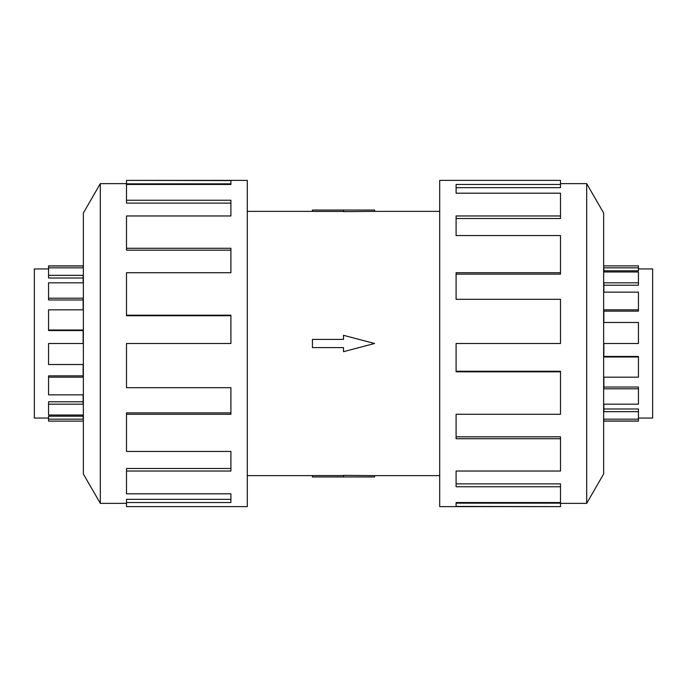 <?xml version="1.0" encoding="UTF-8"?>
<svg xmlns="http://www.w3.org/2000/svg" width="687" height="687" viewBox="0 0 687 687"><rect width="100%" height="100%" fill="white"/><g stroke="black" fill="none" stroke-linecap="round" stroke-linejoin="round"><path stroke-width="1.03" d="M374.57 211.373L343.5 211.63L343.5 210.05L374.57 210.05L374.57 211.373L439.697 211.373M343.5 211.433L312.43 211.433L312.43 210.05L343.5 210.05M638.446 268.935L652.65 268.935L652.65 418.065L638.446 418.065M638.446 267.836L638.446 270.798L603.856 270.798L603.856 271.983L603.856 267.836L638.446 267.836L638.446 265.886L603.641 265.886M603.641 421.114L638.446 421.114L638.446 411.659L603.856 411.659L603.856 404.179L638.446 404.179L638.446 388.808L603.856 388.808L603.856 377.172L638.446 377.172L638.446 356.974L603.856 356.974L603.856 343.5L638.446 343.5L638.446 322.478L603.856 322.478L603.856 309.828L638.446 309.828L638.446 292.147L603.856 292.147L603.856 282.821L638.446 282.821L638.446 285.199L603.856 285.199M638.446 309.828L638.446 311.142L603.856 311.142M638.446 282.821L638.446 271.983L603.856 271.983M48.554 418.065L34.35 418.065L34.35 268.935L48.554 268.935M48.554 419.164L48.554 416.202L83.144 416.202L83.144 415.017L83.144 419.164L48.554 419.164L48.554 421.114L83.359 421.114M83.359 265.886L48.554 265.886L48.554 275.341L83.144 275.341L83.144 282.821L48.554 282.821L48.554 298.192L83.144 298.192L83.144 309.828L48.554 309.828L48.554 330.026L83.144 330.026L83.144 343.5L48.554 343.5L48.554 364.522L83.144 364.522L83.144 377.172L48.554 377.172L48.554 394.853L83.144 394.853L83.144 404.179L48.554 404.179L48.554 401.801L83.144 401.801M48.554 377.172L48.554 375.858L83.144 375.858M48.554 404.179L48.554 415.017L83.144 415.017M586.689 503.356L603.641 473.996L603.641 213.004L586.689 183.644L586.689 503.356L560.498 503.356M560.498 272.722L560.498 235.564L456.091 235.564L456.091 215.967L560.498 215.967L560.498 193.193L456.091 193.193L456.091 184.468L560.498 184.468L560.498 180.38L439.697 180.38L439.697 506.62L560.498 506.62L456.091 506.413L456.091 502.532L560.498 502.532L560.498 486.757L456.091 486.757L456.091 471.033L560.498 471.033L560.498 438.718L456.091 438.718L456.091 414.278L560.498 414.278L560.498 371.822L456.091 371.822L456.091 343.5L560.498 343.5L560.498 299.317L456.091 299.317L456.091 272.722L560.498 272.722L560.498 274.139L456.091 274.139M560.498 371.822L560.498 371.255L456.091 371.255M560.498 438.718L560.498 436.812L456.091 436.812M560.498 486.757L560.498 483.888L456.091 483.888M456.091 502.532L456.091 503.159L560.498 503.159L560.498 506.413M100.311 183.644L83.359 213.004L83.359 473.996L100.311 503.356L100.311 183.644L126.502 183.644M126.502 414.278L126.502 451.436L230.909 451.436L230.909 471.033L126.502 471.033L126.502 493.807L230.909 493.807L230.909 502.532L126.502 502.532L126.502 506.62L247.303 506.62L247.303 180.38L126.502 180.38L230.909 180.587L230.909 184.468L126.502 184.468L126.502 200.243L230.909 200.243L230.909 215.967L126.502 215.967L126.502 248.282L230.909 248.282L230.909 272.722L126.502 272.722L126.502 315.178L230.909 315.178L230.909 343.5L126.502 343.5L126.502 387.683L230.909 387.683L230.909 414.278L126.502 414.278L126.502 412.861L230.909 412.861M126.502 315.178L126.502 315.745L230.909 315.745M126.502 248.282L126.502 250.188L230.909 250.188M126.502 200.243L126.502 203.112L230.909 203.112M230.909 184.468L230.909 183.841L126.502 183.841L126.502 180.587M126.502 471.033L126.502 468.482L230.909 468.482M126.502 502.532L126.502 499.346L230.909 499.346M560.498 215.967L560.498 218.518L456.091 218.518M560.498 184.468L560.498 187.654L456.091 187.654M48.554 275.341L48.554 278.012L83.144 278.012M48.554 298.192L48.554 299.97L83.144 299.97M48.554 330.026L48.554 330.55L83.144 330.55M48.554 265.981L83.144 265.981L83.144 267.836L48.554 267.836M638.446 411.659L638.446 408.988L603.856 408.988M638.446 388.808L638.446 387.03L603.856 387.03M638.446 356.974L638.446 356.45L603.856 356.45M638.446 421.019L603.856 421.019L603.856 419.164L638.446 419.164M312.43 339.412L343.5 339.412L343.5 335.316L374.57 343.5L343.5 351.684L343.5 347.588L312.43 347.588L312.43 339.412M343.5 476.95L374.57 476.95L374.57 475.627L343.5 475.37L343.5 476.95L312.43 476.95L312.43 475.567L343.5 475.567M247.303 211.373L312.43 211.373M100.311 503.356L126.502 503.356M586.689 183.644L560.498 183.644M247.303 475.627L312.43 475.627M374.57 475.627L439.697 475.627"/></g></svg>

